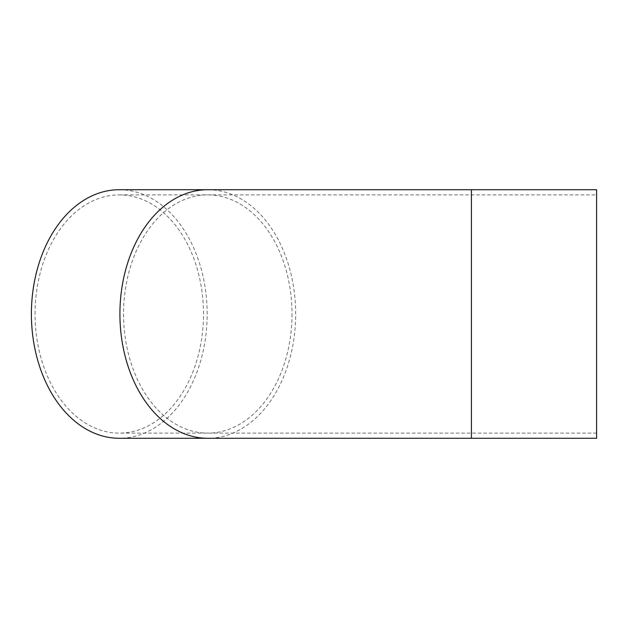 <?xml version="1.0" encoding="UTF-8"?>
<svg xmlns="http://www.w3.org/2000/svg" width="628" height="628" viewBox="0 0 628 628"><rect width="100%" height="100%" fill="white"/><g stroke="black" fill="none" stroke-linecap="round" stroke-linejoin="round"><path stroke-width="0.47" stroke-dasharray="3.14 2.35" d="M35.05 314A119.116 84.223 -90 0 1 119.273 194.884A119.116 84.223 -90 0 1 203.503 314A119.116 84.223 -90 0 1 119.273 433.116A119.116 84.223 -90 0 1 35.05 314M596.6 438.273L596.6 189.727M119.273 189.727A124.273 87.873 -90 0 1 207.154 314A124.273 87.873 -90 0 1 119.273 438.273M596.6 314L596.6 433.116L596.6 314M471.416 438.273L471.416 189.727M292.02 314A119.116 84.223 -90 0 1 207.79 433.116A119.116 84.223 -90 0 1 123.567 314A119.116 84.223 -90 0 1 207.79 194.884A119.116 84.223 -90 0 1 292.02 314M207.79 189.727A124.273 87.873 -90 0 1 295.67 314A124.273 87.873 -90 0 1 207.79 438.273M596.6 433.116L119.273 433.116M119.273 194.884L596.6 194.884"/><path stroke-width="0.94" d="M207.79 189.727A124.273 87.873 -90 0 0 119.917 314A124.273 87.873 -90 0 0 207.79 438.273L119.273 438.273A124.273 87.873 -90 0 1 31.4 314A124.273 87.873 -90 0 1 119.273 189.727L471.416 189.727L471.416 438.273L596.6 438.273L596.6 189.727L471.416 189.727M207.79 438.273L471.416 438.273"/></g></svg>
